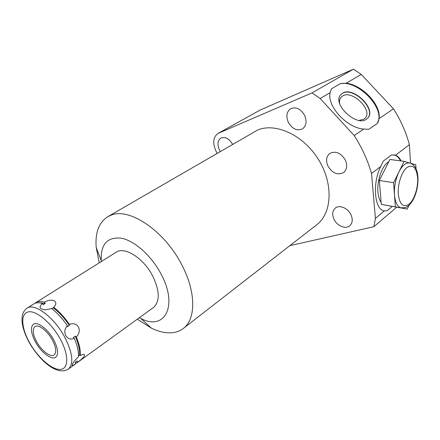 <?xml version="1.0" encoding="UTF-8"?>
<svg xmlns="http://www.w3.org/2000/svg" width="440" height="440" viewBox="0 0 440 440"><rect width="100%" height="100%" fill="white"/><g stroke="black" fill="none" stroke-linecap="round" stroke-linejoin="round"><path stroke-width="0.66" d="M410.141 163.125L404.129 161.359L393.608 182.699L395.362 206.872L407.226 209.072L409.079 205.205M410.042 163.091C406.153 162.239 402.441 165.198 398.899 171.963C395.538 179.168 394.07 186.808 394.493 194.882C395.137 201.944 397.139 206.234 400.505 207.74L402.226 208.065M416.031 168.746L415.8 164.78L410.553 163.246M404.129 161.359L389.889 159.472L379.341 180.505L381.293 204.397L407.226 209.072M381.293 204.397L395.362 206.872M379.341 180.505L393.608 182.699M388.768 161.706C382.294 165.171 376.794 180.516 377.949 192.148C378.345 196.587 379.407 200.002 381.128 202.389M384.626 205.013L385.523 205.178M392.189 206.41L387.123 210.694L384.197 210.947M401.066 160.952C399.625 157.944 397.782 156.035 395.533 155.215L391.518 154.897L383.251 161.156L380.727 166.507C372.499 182.43 374.253 208.104 383.295 210.667L384.285 210.964L387.123 210.694M393.778 154.853L394.631 155.04C397.012 155.782 398.959 157.729 400.466 160.875M380.727 166.507L371.536 173.514L375.414 218.438L384.285 210.964M395.533 155.215L409.398 144.639C406.038 132.154 400.736 120.219 393.481 108.829L361.235 74.377L353.441 69.185L260.139 110.066L218.009 133.413C213.191 137.043 212.476 142.857 215.87 150.854L217.052 153.269M410.531 163.235L409.398 144.639M396.699 207.218L373.879 226.71L375.414 218.438M368.83 129.288L363.732 129.063C347.045 128.15 326.722 105.98 330.121 92.681L331.425 88.847L340.389 83.617C358.782 80.207 386.056 109.313 377.361 123.437L368.83 129.288M371.536 173.514C367.747 160.353 361.961 147.697 354.195 135.548L363.732 129.063M340.389 83.617L346.192 83.226C362.334 84.838 381.304 105.078 379.099 118.608L393.481 108.829M379.099 118.608L377.361 123.437M366.498 119.191L367.829 118.025C376.783 108.993 353.056 85.916 342.458 93.247L340.56 94.93C332.139 104.214 356.493 127.056 366.498 119.191M354.195 135.548L320.155 98.543L330.121 92.681M346.192 83.226L361.235 74.377M320.155 98.543L312.026 92.895L218.009 133.413M373.879 226.71L289.856 245.657M316.102 225.269L317.125 224.472C332.211 212.625 333.509 183.255 318.236 159.115C303.122 134.876 275.402 122.392 257.538 130.081L107.91 216.629M220.231 151.426L219.401 149.947C217.102 144.502 217.58 140.547 220.836 138.072C225.126 136.45 229.037 138.512 232.573 144.26M351.038 214.885C352.941 219.445 352.556 223.047 349.888 225.681C345.73 229.587 336.892 225.874 333.927 219.126C331.964 214.478 332.387 210.815 335.203 208.148C339.323 204.457 348.084 208.109 351.038 214.885M304.706 115.55C307.021 121.462 306.29 125.895 302.5 128.859C296.978 131.192 292.226 128.97 288.25 122.183C285.857 116.193 286.649 111.7 290.62 108.708C296.076 106.535 300.773 108.818 304.706 115.55M345.433 160.248C347.54 165.506 346.945 169.598 343.651 172.53C337.607 175.5 332.343 173.294 327.855 165.907C325.672 160.556 326.32 156.393 329.802 153.434C335.781 150.639 340.989 152.911 345.433 160.248M137.329 319.176L151.454 328.191C159.143 331.898 166.243 333.394 172.761 332.684C176.968 332.173 180.626 330.649 183.739 328.119C195.91 318.747 196.042 292.149 182.132 265.524C165.066 231.181 129.376 207.169 111.034 215.193L107.575 216.821C98.83 222.602 95.04 232.815 96.206 247.462L99.231 262.845M101.326 261.531L101.25 260.651C100.573 244.321 107.217 236.825 121.182 238.161C134.486 240.592 151.646 255.855 161.183 274.257C178.508 306.405 164.384 331.177 140.816 318.472L139.332 317.724M153.274 307.643L153.654 307.368C160.034 301.329 159.731 290.928 152.763 276.161C143.649 258.071 124.416 246.015 115.99 252.329L35.931 302.566M75.691 363.632L77.611 362.257L77.11 360.982L75.196 362.362L75.697 363.638L74.651 364.513M75.697 363.638C72.798 365.767 71.671 366.064 72.32 364.535C73.057 362.582 75.064 360.052 78.353 356.956C78.771 351.874 77.429 345.692 74.333 338.393C70.609 339.79 67.777 338.882 65.846 335.659C64.097 332.222 64.592 328.9 67.337 325.694L67.342 326.755L69.338 325.408C64.389 317.983 58.988 312.098 53.119 307.758L51.794 308.704M69.338 325.408L69.333 324.346C73.364 322.977 76.395 323.873 78.43 327.047C80.003 330.44 79.299 333.768 76.307 337.024L75.24 336.132C78.568 343.745 79.948 350.136 79.371 355.306L78.419 355.927M77.611 362.257C83.154 358.264 85.327 355.668 84.139 354.47C83.364 354.178 82.082 354.547 80.289 355.57C80.718 350.488 79.392 344.305 76.307 337.024M27.137 308.088L33.715 303.958C35.91 302.544 38.792 302.385 42.361 303.485C38.462 307.125 39.545 309.249 45.606 309.848L51.617 308.572C57.266 312.889 62.502 318.599 67.337 325.694M42.361 303.485L43.269 304.744L45.282 303.463L44.374 302.209C40.805 301.12 37.917 301.284 35.717 302.704L34.881 303.347M75.24 336.132L73.266 337.497L74.333 338.393M77.11 360.982L75.818 362.12M38.797 302.781L45.282 303.463M69.333 324.346C64.515 317.262 59.279 311.57 53.636 307.274L53.119 307.758M79.371 355.306L80.289 355.57M53.636 307.274L54.247 306.702C59.092 301.103 51.662 297.869 44.374 302.209M52.261 339.784C47.339 330.682 38.242 323.906 34.854 326.639C32.164 329.28 32.797 334.373 36.746 341.918C41.641 350.906 50.732 357.77 54.186 354.893C56.771 352.308 56.128 347.27 52.261 339.784M312.026 92.895L353.441 69.185M367.625 118.25L367.637 118.234C376.591 109.203 352.875 86.125 342.276 93.462L340.67 94.798M364.958 118.327L363.946 119.169L359.134 120.406M339.642 103.439C339.3 101.041 339.708 99.066 340.868 97.526L342.529 96.047C351.967 89.463 373.137 110.028 365.161 118.107M53.576 339.603C47.85 329.01 37.268 321.139 33.33 324.302C30.195 327.382 30.927 333.311 35.53 342.089C41.217 352.523 51.788 360.514 55.809 357.154C58.806 354.151 58.058 348.304 53.576 339.603M67.892 369.38L68.497 368.962C73.975 363.435 72.617 352.655 64.433 336.627C53.84 316.91 34.216 302.484 26.928 308.22C23.875 310.706 22.27 313.748 22.11 317.339C21.983 319.952 21.78 320.661 22.715 326.013C23.969 331.381 26.202 337.007 29.42 342.892C40.535 361.768 57.607 376.129 68.497 368.962L74.987 364.265M29.673 342.892C21.285 328.114 20.268 313.533 28.182 311.905C35.959 310.035 51.271 322.663 60.088 338.707C69.025 354.728 68.778 369.028 60.33 369.418C51.997 370.04 37.956 357.693 29.673 342.892M218.68 133.084L260.139 110.066M417.648 178.019C418.226 187.627 414.375 199.628 409.277 204.012C403.398 207.961 399.735 204.683 398.283 194.172C397.535 184.288 401.687 171.578 406.956 167.475C412.902 164.032 416.466 167.547 417.648 178.019M395.181 155.111L394.631 155.04M317.125 224.472L183.739 328.119M101.25 260.651L96.206 247.462M140.816 318.472L151.454 328.191M153.654 307.368L76.901 362.885M76.147 361.884L75.262 362.527M82.858 354.464L84.139 354.47M52.927 307.929L54.247 306.697M400.505 207.74C406.296 207.994 406.665 206.987 408.54 205.684C410.713 203.748 412.594 201.075 414.178 197.67C416.966 191.246 418.22 184.498 417.94 177.419C417.401 169.505 414.793 164.736 410.118 163.119"/></g></svg>
